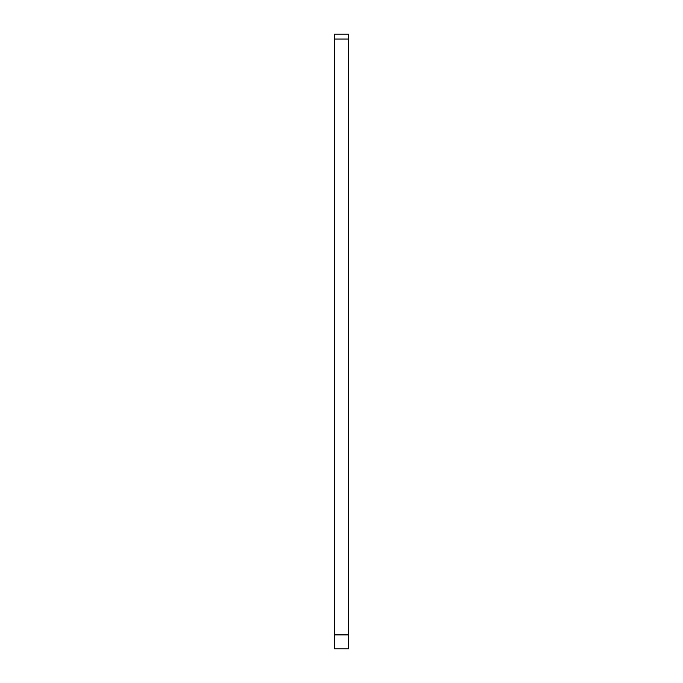 <?xml version="1.0" encoding="UTF-8"?>
<svg xmlns="http://www.w3.org/2000/svg" width="683" height="683" viewBox="0 0 683 683"><rect width="100%" height="100%" fill="white"/><g stroke="black" fill="none" stroke-linecap="round" stroke-linejoin="round"><path stroke-width="1.02" d="M348.475 634.891L348.475 648.85L334.525 648.85L334.525 634.891L348.475 634.891L348.475 39.033L334.525 39.033L334.525 634.891M348.475 39.033L348.475 34.15L334.525 34.15L334.525 39.033"/></g></svg>

